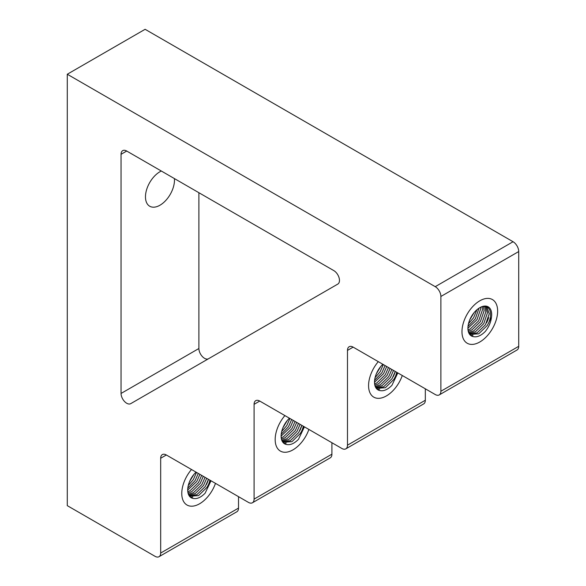 <?xml version="1.0" encoding="UTF-8"?>
<svg xmlns="http://www.w3.org/2000/svg" width="586" height="586" viewBox="0 0 586 586"><rect width="100%" height="100%" fill="white"/><g stroke="black" fill="none" stroke-linecap="round" stroke-linejoin="round"><path stroke-width="0.88" d="M378.3 361.657A25.22 14.562 120 0 0 368.572 385.617A25.22 14.562 120 0 0 386.401 395.916A25.22 14.562 120 0 0 402.289 375.509A25.22 14.562 120 0 1 386.401 395.916A25.22 14.562 120 0 1 368.572 385.617A25.22 14.562 120 0 1 378.3 361.657M374.513 381.801C374.644 386.855 376.564 389.793 380.255 390.62A16.811 9.706 -60 0 1 374.513 382.189A16.811 9.706 -60 0 1 382.841 364.28M375.956 387.654L376.908 388.328L385.346 387.742L393.763 379.516L395.242 376.835A16.012 9.244 120 0 0 396.722 372.293M395.264 371.451L392.071 378.666L383.632 386.848L376.102 387.778M391.866 369.488L388.679 376.71L380.233 384.885L375.267 386.262M375.648 387.112L381.947 385.786L390.371 377.552L393.499 370.433M388.474 367.532L385.28 374.747L376.842 382.922L374.652 383.837M374.901 385.119L378.556 383.823L386.972 375.589L390.1 368.469M385.075 365.569L381.882 372.784L374.622 380.285M374.52 382.182L383.574 373.634L386.709 366.514M380.673 366.602L376.388 373.714M375.099 377.611L380.182 371.671L383.31 364.551M395.235 371.561A20.012 11.552 -60 0 1 393.199 376.717A20.012 11.552 -60 0 0 395.235 371.561M397.828 372.93L391.917 385.346C387.807 389.514 383.925 391.272 380.255 390.62M377.633 371.121A20.012 11.552 120 0 0 377.992 370.52L377.992 370.52M397.484 372.733L395.242 376.835M379.603 389.141L377.574 389.463M376.205 387.178L375.743 387.287M284.899 415.584A25.22 14.562 120 0 0 275.171 439.544A25.22 14.562 120 0 0 293 449.843A25.22 14.562 120 0 0 308.888 429.435A25.22 14.562 120 0 1 293 449.843A25.22 14.562 120 0 1 275.171 439.544A25.22 14.562 120 0 1 284.899 415.584M281.112 435.728C281.243 440.782 283.163 443.719 286.854 444.547A16.811 9.706 -60 0 1 281.112 436.116A16.811 9.706 -60 0 1 289.44 418.206M282.555 441.58L283.507 442.254L291.945 441.668L300.362 433.442L301.841 430.761A16.012 9.244 120 0 0 303.321 426.22M301.863 425.377L298.67 432.593L290.231 440.775L282.694 441.705M298.464 423.414L295.278 430.637L286.832 438.811L281.866 440.189M282.247 441.038L288.546 439.712L296.97 431.479L300.098 424.359M295.073 421.459L291.879 428.674L283.434 436.848L281.251 437.764M281.5 439.046L285.155 437.749L293.571 429.516L296.699 422.396M291.674 419.495L288.48 426.711L281.221 434.211M281.119 436.109L290.173 427.56L293.308 420.44M287.272 420.528L282.987 427.641M281.69 431.538L286.781 425.597L289.909 418.477M301.834 425.487A20.012 11.552 -60 0 1 299.798 430.644A20.012 11.552 -60 0 0 301.834 425.487M304.42 426.857L298.516 439.273C294.406 443.441 290.517 445.199 286.854 444.547M284.225 425.048A20.012 11.552 120 0 0 284.584 424.447L284.584 424.447M304.083 426.659L301.841 430.761M286.202 443.067L284.173 443.39M282.804 441.104L282.335 441.214M191.497 469.511A25.22 14.562 120 0 0 181.77 493.471A25.22 14.562 120 0 0 199.599 503.77A25.22 14.562 120 0 0 215.48 483.362A25.22 14.562 120 0 1 199.599 503.77A25.22 14.562 120 0 1 181.77 493.471A25.22 14.562 120 0 1 191.497 469.511M187.71 489.654C187.842 494.709 189.754 497.646 193.453 498.474A16.811 9.706 -60 0 1 187.71 490.043A16.811 9.706 -60 0 1 196.039 472.133M189.146 495.514L190.098 496.181L198.544 495.595L206.961 487.369L208.44 484.688A16.012 9.244 120 0 0 209.92 480.146M208.462 479.304L205.268 486.519L196.83 494.701L189.293 495.631M205.063 477.341L201.87 484.563L193.431 492.738L188.465 494.115M188.839 494.965L195.145 493.639L203.562 485.406L206.697 478.286M201.665 475.385L198.478 482.6L190.032 490.775L187.85 491.691M188.099 492.973L191.747 491.676L200.17 483.443L203.298 476.323M198.273 473.422L195.079 480.637L187.82 488.138M187.718 490.035L196.771 481.487L199.899 474.367M193.871 474.455L189.578 481.567M188.289 485.464L193.373 479.524L196.508 472.404M208.433 479.414A20.012 11.552 -60 0 1 206.397 484.571A20.012 11.552 -60 0 0 208.433 479.414M211.019 480.784L205.115 493.2C201.005 497.368 197.116 499.125 193.453 498.474M190.824 478.974A20.012 11.552 120 0 0 191.183 478.374L191.183 478.374M210.682 480.586L208.44 484.688M192.801 496.994L190.765 497.316M189.403 495.031L188.934 495.141M497.639 311.1A25.22 14.562 120 0 0 479.802 300.808A25.22 14.562 120 0 0 461.973 331.691A25.22 14.562 120 0 0 479.802 341.99A25.22 14.562 120 0 0 497.639 311.1A25.22 14.562 120 0 0 479.802 300.808A25.22 14.562 120 0 0 461.973 331.691A25.22 14.562 120 0 0 479.802 341.99A25.22 14.562 120 0 0 497.639 311.1M473.656 336.694A16.811 9.706 -60 0 1 467.914 328.263A16.811 9.706 -60 0 1 479.802 307.672A16.811 9.706 -60 0 1 491.691 314.536A16.811 9.706 -60 0 1 491.464 317.334C490.863 322.3 488.819 326.995 485.325 331.42C481.216 335.588 477.326 337.346 473.656 336.694C469.965 335.866 468.053 332.929 467.914 327.874M469.357 333.727L470.309 334.401L478.747 333.815L487.171 325.589L488.651 322.908A16.012 9.244 120 0 0 490.563 314.536A16.012 9.244 120 0 0 487.244 307.203A16.012 9.244 120 0 0 479.516 307.84M486.776 306.961L489.251 313.774L485.479 324.739L477.033 332.921L469.503 333.852M484.717 306.463L485.853 311.862L482.08 322.783L473.635 330.958L468.668 332.335M469.049 333.185L475.356 331.859L483.772 323.626L487.486 312.756L485.757 306.617M482.205 306.742L482.454 309.906L478.681 320.82L470.243 328.995L468.053 329.911M468.302 331.185L471.957 329.896L480.373 321.663L484.087 310.8L483.472 306.5M479.048 308.133L475.29 318.857L468.024 326.358M467.921 328.255L476.982 319.707L480.688 308.837L480.667 307.276M474.074 312.675L469.789 319.788M468.5 323.684L473.583 317.744L476.923 309.745M488.636 317.634A20.012 11.552 -60 0 1 486.6 322.791A20.012 11.552 -60 0 0 488.636 317.634M471.034 317.194A20.012 11.552 120 0 0 471.393 316.594L471.393 316.594M491.464 317.334L488.651 322.908M473.005 335.214L470.976 335.536M469.606 333.251L469.144 333.361M161.311 171.017A20.517 11.845 120 0 0 159.971 171.72A20.517 11.845 120 0 0 146.573 189.798A20.517 11.845 120 0 0 149.716 206.235A20.517 11.845 120 0 0 159.971 205.217A20.517 11.845 120 0 0 174.416 178.584M345.828 448.847A8.006 4.622 -120 0 0 347.483 445.184L347.483 350.399A8.006 4.622 60 0 1 349.146 346.736A8.006 4.622 60 0 1 353.146 347.132L435.23 394.525A8.006 4.622 -120 0 0 439.229 394.92A8.006 4.622 -120 0 0 440.884 391.258L440.884 296.472A8.006 4.622 -120 0 0 435.23 286.671L67.28 74.239L67.28 505.645L155.019 556.304A8.006 4.622 -120 0 0 159.026 556.7A8.006 4.622 -120 0 0 160.681 553.038L160.681 458.259A8.006 4.622 60 0 1 162.337 454.59A8.006 4.622 60 0 1 166.343 454.985L248.42 502.378A8.006 4.622 -120 0 0 252.427 502.773A8.006 4.622 -120 0 0 254.082 499.111L254.082 404.333A8.006 4.622 60 0 1 255.738 400.663A8.006 4.622 60 0 1 259.745 401.058L341.821 448.451A8.006 4.622 -120 0 0 345.828 448.847L423.663 403.908A8.006 4.622 -120 0 0 425.319 400.245L425.319 388.804M252.427 502.773L330.262 457.834A8.006 4.622 -120 0 0 331.918 454.172L331.918 442.73M159.026 556.7L236.854 511.761A8.006 4.622 -120 0 0 238.517 508.099L238.517 496.657M439.229 394.92L517.064 349.981A8.006 4.622 -120 0 0 518.72 346.319L518.72 251.541A8.006 4.622 -120 0 0 513.065 241.732L145.116 29.3L67.28 74.239M337.822 284.078A8.006 4.622 -120 0 0 339.045 277.669A8.006 4.622 -120 0 0 333.815 270.607L126.715 151.042A8.006 4.622 -120 0 0 122.716 150.646A8.006 4.622 -120 0 0 121.053 154.308L121.053 393.455A8.006 4.622 -120 0 0 124.547 401.505A8.006 4.622 -120 0 0 130.722 403.651L337.822 284.078M198.888 192.713L198.888 348.516A8.006 4.622 -120 0 0 202.338 356.522A8.006 4.622 -120 0 0 208.484 358.757M347.483 350.399L353.146 347.132M347.483 445.184L425.319 400.245M254.082 404.333L259.745 401.058M254.082 499.111L331.918 454.172M160.681 458.259L166.343 454.985M160.681 553.038L238.517 508.099M440.884 296.472L518.72 251.541M440.884 391.258L518.72 346.319M435.23 286.671L513.065 241.732M121.053 154.308L126.715 151.042M121.053 393.455L198.888 348.516M376.879 388.313L376.08 387.851M283.478 442.24L282.672 441.778M190.076 496.166L189.271 495.705M470.28 334.386L469.481 333.925"/></g></svg>
